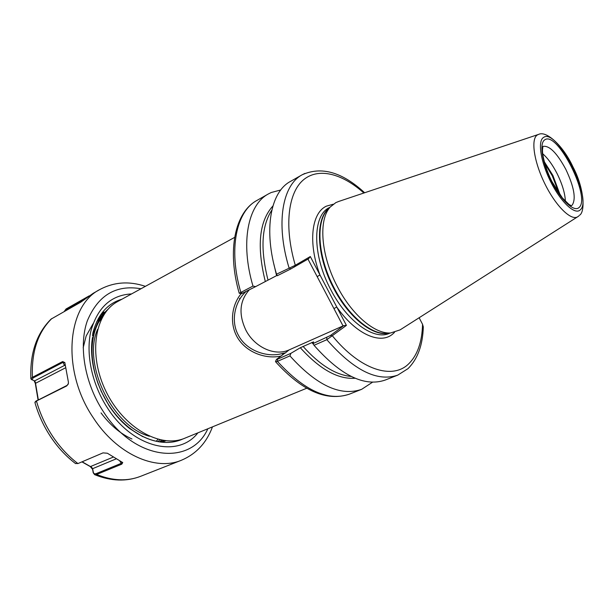 <?xml version="1.0" encoding="UTF-8"?>
<svg xmlns="http://www.w3.org/2000/svg" width="614" height="614" viewBox="0 0 614 614"><rect width="100%" height="100%" fill="white"/><g stroke="black" fill="none" stroke-linecap="round" stroke-linejoin="round"><path stroke-width="0.92" d="M310.308 256.545L308.566 258.747L290.737 268.978L289.048 267.888C275.471 223.319 282.363 185.144 302.126 174.806L290.437 181.437C270.436 191.921 263.206 229.981 276.53 274.197L295.296 265.279L310.308 256.545L346.411 325.389L326.832 339.688L314.03 345.306L313.033 343.587L330.424 335.505L343.663 325.643L289.117 349.903C274.819 356.604 254.557 347.148 245.938 330.263C238.416 314.314 239.537 300.829 249.299 289.808M246.329 291.297C235.216 300.768 230.258 320.47 238.316 335.121C246.529 351.147 268.026 357.97 282.663 353.395L285.142 352.912L276.868 359.113L276.4 359.551L277.474 359.244L290.898 353.334L300.323 347.731C319.802 369.329 338.076 379.498 355.145 378.239M565.394 201.3C565.049 193.341 562.278 184.1 557.082 173.585C552.539 164.752 547.742 158.136 542.692 153.746M538.24 134.504L338.759 201.438L335.85 202.612L330.393 206.88C318.206 219.459 320.792 255.608 337.477 286.815C351.976 314.913 374.939 334.193 390.588 332.972L400.082 329.887L577.551 216.857M240.135 298.596L239.429 298.435L240.135 298.596M239.306 293.239L252.976 286.07L255.608 286.631L241.502 293.692L239.207 293.223M281.227 355.974C267.036 359.374 248.079 353.388 238.547 339.258C228.976 325.029 231.386 305.227 241.218 293.63M234.648 237.38L117.65 301.558C94.702 313.608 87.925 354.6 106.022 391.479C123.706 427.897 160.538 448.849 185.052 438.112L306.67 388.248M115.846 302.618L115.325 302.863M104.257 312.948L103.697 312.994M103.421 313.017L102.998 313.056M102.753 313.086L101.801 313.201M92.584 337.286C88.309 361.761 98.486 395.117 117.612 416.668C137.275 438.903 162.326 447.253 181.176 439.708L183.095 438.856M92.507 337.431C88.278 361.915 98.478 395.224 117.604 416.745C137.26 438.941 162.288 447.268 181.122 439.731L181.145 439.716M280.767 189.964L271.227 192.512L268.387 193.94C247.956 204.692 240.112 242.515 252.976 286.07M100.988 318.29L101.817 318.298L100.988 318.29M277.091 275.379L255.608 286.631M290.898 353.334L289.923 355.89C316.663 385.5 340.578 396.644 361.661 389.322L372.537 382.2M289.923 355.89L277.436 361.37L275.594 361.776L275.655 361.155M314.03 345.306C340.862 375.607 364.609 387.188 385.254 380.043L397.757 375.123C377.357 382.169 353.71 370.357 326.832 339.688L326.801 337.516M300.323 347.731L313.562 341.883L313.033 343.587M408.226 368.431C417.735 358.806 422.762 344.968 423.307 326.909L422.547 324.307L419.139 317.745M290.737 268.978L277.267 275.747L276.53 274.197M272.908 205.982C259.162 221.124 256.621 246.252 265.271 281.365M343.065 325.973L307.967 259.093M282.663 353.395L282.64 354.961M289.117 349.903L284.881 353.288M363.872 193.011C341.891 173.302 317.945 167.085 302.909 180.309C287.951 193.54 284.044 227.011 295.296 265.279L294.405 267.013M330.424 335.505L332.404 335.873C360.372 370.096 392.499 379.866 408.617 363.91C417.443 355.253 422.087 342.052 422.547 324.307M346.411 325.389L343.663 325.643M333.932 308.581L336.779 307.023C355.798 334.338 380.534 345.045 392.929 333.847L394.487 332.404M317.139 276.576L320.001 275.034C307.867 242.983 311.452 212.974 326.318 206.181L333.287 204.209M156.34 441.167L158.013 439.302M100.903 320.163L99.729 320.247M158.166 441.458L159.893 439.762M101.701 318.52L100.742 318.658M99.867 318.812L99.453 318.889M99.253 318.927L98.808 319.019M98.762 319.027L97.979 319.211M159.985 441.543L161.635 440.123M102.477 317.07L101.732 317.238M100.021 318.136L100.496 317.545M100.289 317.599L99.499 317.829M99.453 317.845L98.578 318.121M161.659 441.55L163.209 440.399M103.175 315.865L102.645 316.026M163.078 441.504L164.537 440.591M164.045 441.443L165.504 440.699M101.84 315.826L99.928 317.131M99.859 317.177L98.524 318.213M93.013 323.793L86.236 335.873M86.083 336.288L83.174 347.8M101.026 412.9C110.144 425.126 120.451 433.822 131.949 438.979M163.984 441.451L165.88 440.737M103.636 315.105L103.006 315.573M99.338 318.812L98.347 319.856M98.255 319.955L96.682 321.805M160.384 441.55L165.128 440.66M102.07 317.822L98.593 322.243M97.603 329.342C82.13 363.534 112.239 426.377 149.409 436.247M82.13 461.782L91.478 467.147L92.645 468.666L93.274 472.097C93.635 473.693 94.648 474.185 96.306 473.578L121.457 463.248L122.478 462.357M65.36 365.483L64.508 365.414L62.981 362.367L33.095 377.94L32.058 379.797L34.622 380.887L35.359 382.246L38.314 399.737M64.907 362.836L62.283 361.73L64.8 362.467L68.43 382.246L68.238 384.103L66.657 385.953L36.456 401.019L34.944 402.6M98.347 384.502C91.018 363.526 90.081 345.068 95.538 329.112C97.672 323.217 100.604 318.19 104.334 314.023M107.834 309.448C103.612 313.102 100.143 317.691 97.434 323.217L94.441 330.754C93.474 334.561 91.9 339.365 92.891 332.895C97.741 314.683 107.396 303.469 121.864 299.241M99.491 316.586L101.517 314.713M101.602 314.644L105.14 311.996M100.98 314.33L102.584 313.301M102.638 313.27L103.843 312.58M102.523 312.265L103.467 312.219M103.497 312.219L104.794 312.196M103.229 314.138L102.016 314.299M64.186 311.536L66.066 308.972L89.183 295.871M75.361 463.44L77.932 463.57L103.006 452.879L107.366 453.232L122.739 462.572L121.772 464.161L96.613 474.469C112.569 480.892 127.221 481.514 140.568 476.334L181.429 460.247C155.572 471.314 116.76 454.283 93.205 417.643C61.162 370.587 66.964 305.649 99.905 289.493L93.159 293.323L80.856 302.111L51.069 319.103M32.151 379.851L30.869 378.761L32.404 377.334L62.283 361.73M38.053 399.868L35.313 383.412L34.092 380.665M96.306 473.578L96.613 474.469L94.625 474.66L93.236 472.826L92.607 469.388L90.327 466.609L81.908 461.874M142.755 436.654L130.061 428.833C122.194 422.762 115.194 415.056 109.046 405.708M85.223 298.949L66.082 309.786L64.708 311.244M35.719 401.272L67.141 385.346L68.415 383.504M35.313 383.412L65.744 367.702M67.141 385.346L66.657 385.953M113.413 457.039L90.327 466.609M116.33 458.804L92.645 468.666L92.607 469.388M93.274 472.097L93.236 472.826M119.607 460.715L121.772 464.161M544.756 139.838C557.243 130.306 591.374 197.969 579.002 207.547C574.121 212.436 561.188 200.509 551.71 181.698C542.154 162.948 539.046 143.162 544.756 139.838M542.945 146.393L542.507 149.586C542.139 155.158 545.639 169.203 552.009 181.706L562.363 197.915L568.863 204.308L571.25 205.736L572.179 205.122C576.224 198.89 574.113 186.971 565.847 169.387C557.013 153.009 549.392 145.341 542.983 146.37M560.275 195.244L552.915 175.474L544.181 161.528M559.193 193.74L552.262 175.781L544.672 163.324M329.603 207.463L329.373 207.586C312.38 215.261 312.112 255.04 330.854 289.831C347.171 321.606 374.248 340.67 389.399 333.325L390.113 333.018M389.023 333.126C373.611 337.086 348.952 317.983 333.747 288.457C316.279 255.908 314.959 218.354 329.288 208M330.393 206.88L327.462 209.85C315.45 222.26 317.929 257.68 334.269 288.219C348.46 315.726 371.009 334.584 386.436 333.387L388.516 333.179M579.01 215.775L577.928 216.619C571.596 221.454 556.107 206.596 545.032 184.146C533.865 161.758 530.58 138.71 537.45 134.896L538.662 134.366C546.406 130.467 563.222 145.687 573.023 167.023C584.06 187.754 585.533 211.653 579.601 215.199M580.199 209.927C593.362 199.573 556.959 127.374 543.543 137.436C537.404 140.944 540.704 162.15 550.965 182.274C561.142 202.474 575.011 215.215 580.199 209.927M268.387 193.94L256.944 200.425C236.306 211.308 228.155 249.008 240.78 292.218L242.484 293.231M364.639 192.758C342.251 172.089 321.414 166.102 302.126 174.806L304.874 173.432M271.81 210.165C261.533 226.021 260.252 249.284 267.98 279.953M276.584 275.625L273.852 264.089M62.874 362.421L62.989 361.485M277.474 359.244L277.436 361.37C304.13 390.627 328.129 401.548 349.427 394.142C326.671 401.74 302.057 390.949 275.594 361.776M313.485 344.362L311.843 342.489M303.047 346.373C319.687 364.992 335.735 375.024 351.2 376.459M34.622 380.887L64.508 365.414M140.997 288.749C115.985 284.482 98.079 295.204 87.288 320.907C78.485 346.066 84.594 382.913 103.129 411.257C134.75 461.314 191.123 466.187 207.847 428.772M197.892 432.847C178.467 458.267 133.038 448.42 107.312 407.719C91.801 383.919 85.546 353.472 90.964 330.723C97.749 307.276 111.28 295.012 131.565 293.922M36.947 400.412L36.456 401.019C40.01 413.59 45.405 425.356 52.643 436.308C59.934 447.199 68.361 456.286 77.932 463.57M51.837 318.528C37.876 332.228 31.398 351.83 32.404 377.334L33.095 377.94M98.432 318.382L99.161 318.336M99.199 318.336L99.721 318.313M66.066 308.972L66.082 309.786M388.485 333.179L390.588 332.972M329.373 207.586L330.056 207.225M256.944 200.425C234.84 212.367 226.873 250.535 239.199 293.177M397.757 375.123L407.972 368.669M361.661 389.322L349.427 394.142M275.509 361.454L276.4 359.551M64.923 362.92L64.685 362.437M99.905 289.493C114.058 281.979 129.216 280.928 145.388 286.339M108.977 405.616L100.949 390.849M34.898 402.439C38.375 414.703 43.64 426.17 50.701 436.838C57.831 447.499 66.135 456.425 75.614 463.631M140.568 476.334C126.315 481.79 111.004 481.238 94.625 474.66M30.869 378.761C29.848 353.334 36.617 333.417 51.169 319.004M181.429 460.247C196.173 453.976 206.519 442.847 212.475 426.868M35.198 401.848L35.819 401.165M32.058 379.797L31.299 379.437"/></g></svg>
